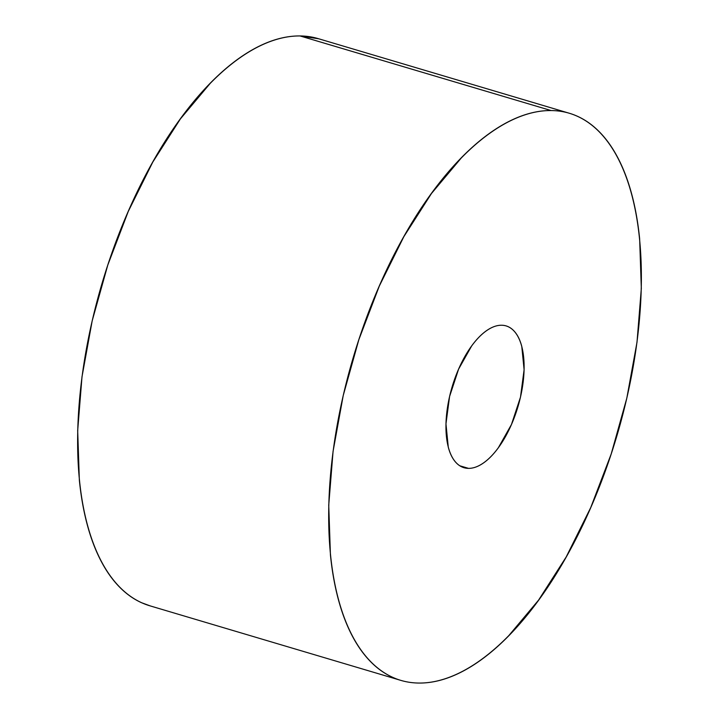 <?xml version="1.0" encoding="UTF-8"?>
<svg xmlns="http://www.w3.org/2000/svg" width="719" height="719" viewBox="0 0 719 719"><rect width="100%" height="100%" fill="white"/><g stroke="black" fill="none" stroke-linecap="round" stroke-linejoin="round"><path stroke-width="1.08" d="M468.509 468.366A73.949 34.377 -73.5 0 1 463.971 467.692A73.949 34.377 -73.5 0 1 450.759 391.729A73.949 34.377 -73.5 0 1 501.556 325.24C496.856 325.195 491.913 326.965 486.727 330.56C481.55 334.155 476.517 339.287 471.646 345.965L458.605 369.108L449.582 396.475L445.96 423.877L448.279 447.173C450.058 453.914 452.7 459.117 456.206 462.793C459.702 466.46 463.809 468.321 468.509 468.366C473.21 468.411 478.153 466.631 483.33 463.045C488.516 459.45 493.54 454.318 498.411 447.64L511.461 424.489L520.484 397.131L524.106 369.719L521.778 346.432C520.008 339.692 517.365 334.488 513.86 330.812C510.355 327.136 506.257 325.285 501.556 325.24A73.949 34.377 -73.5 0 1 506.095 325.914A73.949 34.377 -73.5 0 1 519.307 401.876A73.949 34.377 -73.5 0 1 468.509 468.366L459.792 465.777L468.509 468.366M551.114 110.555A295.815 137.509 -73.5 0 1 569.286 113.243A295.815 137.509 -73.5 0 1 622.133 417.092A295.815 137.509 -73.5 0 1 418.943 683.05C409.632 682.96 400.834 681.046 392.556 677.289C384.27 673.541 376.657 668.032 369.71 660.752C362.771 653.481 356.633 644.592 351.303 634.077C345.974 623.562 341.552 611.626 338.038 598.28C334.524 584.924 331.98 570.41 330.416 554.735L328.736 505.124L333.068 451.352L343.233 395.477L358.853 339.665L379.317 286.036L403.844 236.668L431.499 193.456L461.203 158.063C471.349 147.692 481.559 138.947 491.823 131.838C502.087 124.72 512.207 119.381 522.183 115.795C532.159 112.209 541.802 110.465 551.114 110.555C560.425 110.636 569.223 112.559 577.51 116.307C585.796 120.064 593.409 125.573 600.347 132.844C607.294 140.115 613.424 149.013 618.753 159.528C624.092 170.043 628.514 181.979 632.028 195.325C635.542 208.681 638.077 223.196 639.649 238.87L641.321 288.481L636.998 342.253L626.824 398.119L611.213 453.941L590.739 507.56L566.212 556.928L538.567 600.14L508.863 635.542C498.707 645.914 488.498 654.649 478.243 661.768C467.979 668.877 457.859 674.224 447.874 677.81C437.898 681.387 428.254 683.14 418.943 683.05A295.815 137.509 -73.5 0 1 400.771 680.363A295.815 137.509 -73.5 0 1 347.924 376.513A295.815 137.509 -73.5 0 1 551.114 110.555L300.057 35.95L551.114 110.555M569.286 113.243L318.229 38.637A295.815 137.509 106.5 0 0 300.057 35.95L318.769 38.799M150.289 605.928L141.49 602.693C133.204 598.936 125.591 593.427 118.653 586.156C111.706 578.885 105.576 569.987 100.247 559.472C94.908 548.957 90.486 537.021 86.972 523.675C83.458 510.319 80.923 495.804 79.351 480.13L77.679 430.519L82.002 376.747L92.176 320.881L107.787 265.059L128.261 211.44L152.787 162.072L180.433 118.86L210.137 83.458C220.293 73.086 230.502 64.35 240.757 57.232C251.021 50.123 261.141 44.776 271.126 41.19C281.102 37.613 290.746 35.86 300.057 35.95A295.815 137.509 106.5 0 0 96.867 301.908A295.815 137.509 106.5 0 0 149.714 605.758L400.771 680.363M505.565 325.752L506.095 325.914"/></g></svg>
